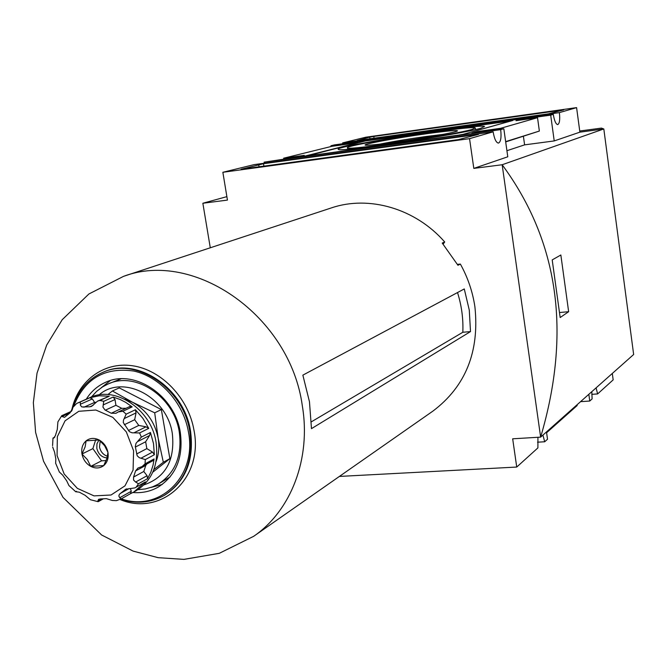 <?xml version="1.0" encoding="UTF-8"?>
<svg xmlns="http://www.w3.org/2000/svg" width="667" height="667" viewBox="0 0 667 667"><rect width="100%" height="100%" fill="white"/><g stroke="black" fill="none" stroke-linecap="round" stroke-linejoin="round"><path stroke-width="1" d="M226.88 196.64L202.851 203.252L227.447 200.092L222.861 172.286L469.543 138.669L473.812 168.392L507.779 156.795L503.827 128.731L471.911 133.117L477.797 131.457L477.914 132.291M365.391 140.962L306.853 155.995L458.421 135.143L463.131 134.325L510.839 120.977L365.391 140.962M480.89 128.206L484.542 126.522C481.574 123.053 329.89 146.807 338.461 149.4C338.603 152.518 460.513 134.434 480.89 128.206M473.812 168.392L502.159 164.749C558.713 241.529 571.536 332.324 540.637 437.127L512.673 438.803L516.733 467.05L537.902 447.907L537.944 437.285M603.81 128.948L502.159 164.749L540.637 437.127L633.65 354.494L603.81 128.948L579.89 132.158L554.219 140.929L524.604 144.864L506.92 150.7M568.643 311.697L560.847 254.994L552.201 259.905L560.163 317.542L568.643 311.697L559.696 312.506M559.388 112.615L576.588 107.62L365.808 137.202L342.63 142.888L559.388 112.615C560.13 119.626 559.571 123.62 557.712 124.596C555.828 124.212 554.36 120.802 553.31 114.374L550.7 115.133L554.219 140.929M576.588 107.62L579.89 132.158M612.306 373.453L613.165 379.873L597.607 393.939L596.098 387.852M202.851 203.252L210.288 247.782M339.395 476.43L516.733 467.05M603.693 128.964L601.417 128.097L579.731 131.015M477.797 131.457L500.609 128.314L537.527 117.692L515.983 120.694L521.044 119.268L521.135 119.977M523.403 136.276L524.604 144.864M521.044 119.268L550.7 115.133M588.836 394.305L589.753 401.034L592.113 398.899L591.821 391.654M542.913 435.109L544.697 441.771L547.515 439.219L546.49 431.924M342.746 143.739L342.63 142.888M553.31 114.374L334.45 144.897L330.94 145.756L331.057 146.523M330.94 145.756L357.845 142.013L351.567 143.58L331.949 146.306L283.65 158.212L304.285 155.369L297.023 157.179L264.132 162.156L500.692 129.64C501.534 137.494 500.784 141.979 498.441 143.097C496.123 142.688 494.355 138.936 493.138 131.824L469.543 138.669M591.762 394.339L597.607 393.939M264.282 163.223L264.132 162.156M493.138 131.824L254.094 164.624L222.861 172.286M500.692 129.64L503.827 128.731M580.557 401.659L589.753 401.034M505.686 141.913L539.361 131.057L505.644 141.629M577.063 404.761L577.172 405.528L546.606 432.733M263.49 163.715L241.087 169.251L458.454 139.603L478.547 134.35L263.49 163.715L263.882 166.141M537.527 442.188L544.697 441.771M485.259 124.095L366.441 140.662L303.151 156.52L462.156 134.651L512.798 120.477L485.259 124.095M369.743 137.144L357.137 140.57L548.466 113.832L563.665 109.913L373.795 136.452L369.743 137.144L369.993 138.769M283.783 159.004L283.65 158.212M500.609 128.314L500.725 129.156M537.527 117.692L539.361 131.057M472.003 129.431L475.288 127.931C472.511 124.937 340.32 145.639 347.582 147.924C347.532 150.684 453.802 134.934 472.003 129.431M394.564 142.246C378.331 144.456 368.701 145.439 365.674 145.198C359.771 144.714 396.548 137.861 427.188 133.658C446.573 131.007 456.678 130.057 457.495 130.815C458.029 131.983 423.195 138.344 394.564 142.246M443.28 134.342L426.096 136.477C408.137 139.011 392.688 141.562 379.756 144.139M123.562 276.338L88.886 293.989L62.223 319.693L46.698 345.056L37.027 373.145L33.35 402.66L35.609 432.408L43.555 461.256L63.023 497.39L101.592 534.967L133.108 551.1L158.146 557.67L183.992 559.38L219.293 553.318L253.643 536.326C290.954 510.847 311.222 458.804 302.334 405.878C290.278 316.333 194.564 249.475 123.57 276.338L331.332 207.921C368.918 195.072 415.433 208.454 444.706 241.971L443.146 244.13M444.706 241.971L442.221 243.071L457.946 265.258L460.372 264.065L457.454 264.374M460.372 264.065C467.842 277.547 472.686 291.829 474.921 306.895C479.573 351.717 465.591 386.443 432.975 411.064L253.643 536.326M152.801 472.169L169.868 458.671L163.315 462.264L153.852 469.585M161.347 409.571L119.293 387.902L112.398 390.97L132.55 402.276L154.702 412.815L161.347 409.571L169.868 458.671M99.125 439.97L86.126 440.837C89.97 437.927 94.305 437.635 99.125 439.97C103.835 442.663 106.787 446.798 107.954 452.384L104.602 445.681L99.125 439.97M90.737 466.366C95.523 468.726 99.85 468.467 103.719 465.599L106.878 458.487L107.954 452.384C108.779 457.987 107.37 462.398 103.719 465.599L90.737 466.366C86.068 463.673 83.142 459.563 81.974 454.019L87.402 459.638L90.737 466.366L101.559 460.83L92.888 448.624L95.681 439.803M106.128 460.555L101.559 460.83M107.045 457.929C101.751 457.387 98.341 454.202 96.823 448.374L96.965 443.73L99.016 439.962M92.888 448.624L81.974 454.019C81.132 448.466 82.516 444.064 86.126 440.837L85.118 446.89L81.974 454.019M121.111 498.933L130.499 493.663L131.282 491.271L119.71 497.749L121.111 498.933L116.341 500.659L112.373 500.475L106.386 498.658L100.383 498.958L98.558 499.35L97.774 501.2L98.124 501.709L103.127 498.949M130.415 493.713L133.8 492.029L145.373 481.874L134.926 487.894L125.671 489.244L119.385 494.297L118.834 496.006L119.71 497.749M130.499 493.663L121.152 498.908M131.282 491.271L130.44 488.719M129.206 406.895L132.174 406.895L125.713 402.359L120.235 399.533L113.157 397.048L103.735 401.301L99.85 400.458L97.557 401.117L91.562 406.403L89.878 406.778L81.908 406.978L80.432 405.344L80.265 401.976L76.688 403.443L73.028 407.237L70.135 412.79L64.557 417.325L61.998 416.5L61.773 415.674L57.904 421.869L57.287 429.456L55.411 435.543L53.744 438.136L52.985 438.044L52.585 445.648M119.885 499.45C160.722 516.883 203.635 478.806 194.047 430.59C188.619 398.116 161.431 369.751 132.324 365.724C103.202 361.481 77.105 381.591 71.502 411.264L61.773 415.674M54.761 437.152L52.985 438.044M52.626 446.932L54.594 452.226L55.836 458.988L55.636 463.357M59.246 471.886L62.656 475.112L66.675 480.79L69.001 485.668M76.38 491.337L75.679 491.771M68.951 485.576L75.704 491.712L79.356 492.196L85.109 495.306L90.362 499.708L98.057 501.667M145.373 481.874L134.926 487.894M135.634 482.049L133.558 480.04L133.558 477.063L143.789 471.477L147.082 475.721L135.634 482.049L138.478 483.75L136.293 486.943M143.789 471.477L145.798 465.399L135.568 470.935L133.558 477.063M135.568 470.935L137.952 468.034L142.113 466.541L145.039 463.832L145.306 459.58L139.286 457.704L137.194 455.794L135.293 446.582L136.01 443.338L141.354 437.102L139.611 432.958L132.024 432.8L129.373 431.649L123.287 422.561L123.47 420.16L126.18 414.14L122.903 411.256L118.359 411.898L115.966 413.29L111.264 413.232L104.961 409.955L102.935 407.103L103.735 401.301M136.61 453.977L146.848 448.616L152.526 452.093L154.352 454.744L145.306 459.58M147.082 475.721L147.54 478.706L150.834 472.203L153.076 465.041L154.085 458.963L152.976 460.672L142.263 466.466M95.765 402.251L94.581 402.426L92.354 398.924L89.853 397.749L99.333 395.764L109.296 396.223L99.85 400.458M148.733 428.372L145.981 426.822L138.769 425.429L134.676 419.701L136.043 412.906L135.418 409.746L142.913 418.367L148.733 428.372L139.611 432.958M146.848 448.616L145.648 441.771L149.616 435.468L150.459 432.483L153.502 443.555L154.352 454.744M133.8 492.029L136.385 490.578C152.351 480.415 158.904 464.299 156.061 442.221C151.242 409.263 115.024 385.234 89.87 397.615L76.688 403.443M145.798 465.399L146.857 463.982M126.055 408.287L121.761 408.321L111.264 413.232M121.761 408.321L115.916 405.286L115.007 399.541L103.143 404.936M113.157 397.048L115.007 399.541M97.557 401.117L109.296 396.223M107.479 456.261C103.252 454.844 100.592 451.767 99.508 447.04L100.192 440.879M107.929 394.547L112.398 390.97M163.315 462.264L158.129 438.052L154.702 412.815M311.406 421.802L462.823 332.266C463.398 318.893 461.631 305.653 457.52 292.546M470.502 331.591L469.285 310.13L464.274 288.944L302.86 375.146L309.471 401.784L311.472 428.639L470.502 331.591L462.823 332.266M121.06 378.806L107.896 384.084L102.568 386.885L96.573 391.412L91.437 396.965M137.844 489.711L145.364 488.936L152.593 486.852L158.021 484.267L170.143 476.888M110.33 380.574L101.126 387.827M150.967 487.444L162.298 484.417M132.9 492.521C142.021 493.255 150.442 491.462 158.154 487.127C176.08 475.571 183.467 457.404 180.332 432.625C174.979 395.514 134.209 368.476 105.686 382.266C97.599 385.834 91.121 391.487 86.243 399.216M156.045 461.664C158.846 454.352 159.538 446.481 158.129 438.052C154.786 421.877 146.256 409.955 132.55 402.276L124.796 399.216M561.331 110.614L561.264 110.163M374.062 138.202L373.795 136.452M259.054 166.8L258.688 164.549M476.013 135.118L475.938 134.592M144.03 484.859C165.624 477.33 175.062 460.28 172.344 433.717C167.217 396.748 122.778 373.77 99.033 394.922M101.801 498.983L97.774 501.2M133.583 450.775L126.338 431.933L112.823 417.367L95.806 410.022L78.756 411.297L65.058 420.835L57.354 436.643L57.07 455.594L64.19 474.012L77.355 488.369L94.039 495.881L111.039 495.006L125.004 485.826L133.083 470.035L133.583 450.775M152.526 452.093L141.087 458.162M154.085 458.963L145.039 463.832M89.853 397.749L80.265 401.976M132.174 406.895L122.903 411.256M135.418 409.746L126.18 414.14M150.459 432.483L141.354 437.102M147.54 478.706L138.478 483.75M129.031 488.611L120.235 493.497M126.613 488.853L124.887 489.811M138.769 425.429L128.431 430.532M145.981 426.822L134.442 432.583M145.648 441.771L135.384 447.057M149.616 435.468L138.127 441.337M134.676 419.701L124.295 424.746M136.043 412.906L124.387 418.492M115.916 405.286L105.369 410.155M93.172 405.294L89.878 406.778M94.581 402.426L83.85 407.237M92.354 398.924L80.282 404.285M69.885 412.965L61.998 416.5M54.586 437.402L53.052 438.111M158.021 484.267C175.213 473.237 182.299 455.861 179.298 432.141C174.179 396.657 135.168 370.827 107.896 384.084M121.294 498.841C159.413 512.473 197.24 476.388 188.461 432.083C183.517 402.776 160.022 376.713 133.767 371.044C104.886 366.975 84.934 378.489 73.92 405.594M120.627 499.141C136.268 504.16 150.8 502.918 164.224 495.423C184.959 481.824 193.497 460.605 189.853 431.766C183.625 388.369 136.11 356.662 102.685 372.428C87.102 379.465 76.947 391.913 72.219 409.78M164.591 495.206L164.957 494.989C185.676 481.399 194.222 460.197 190.579 431.382C184.359 388.019 136.877 356.336 103.468 372.103L103.085 372.269M347.582 147.924L347.724 149.25M475.329 128.181L475.588 129.523M55.661 463.282L59.338 471.961M118.509 411.831L129.765 406.545M75.679 491.762L76.513 491.329M103.468 372.103L102.685 372.428C86.852 379.606 76.613 392.263 71.961 410.405M120.502 499.199C136.16 504.21 150.734 502.951 164.224 495.423L164.957 494.989"/></g></svg>
